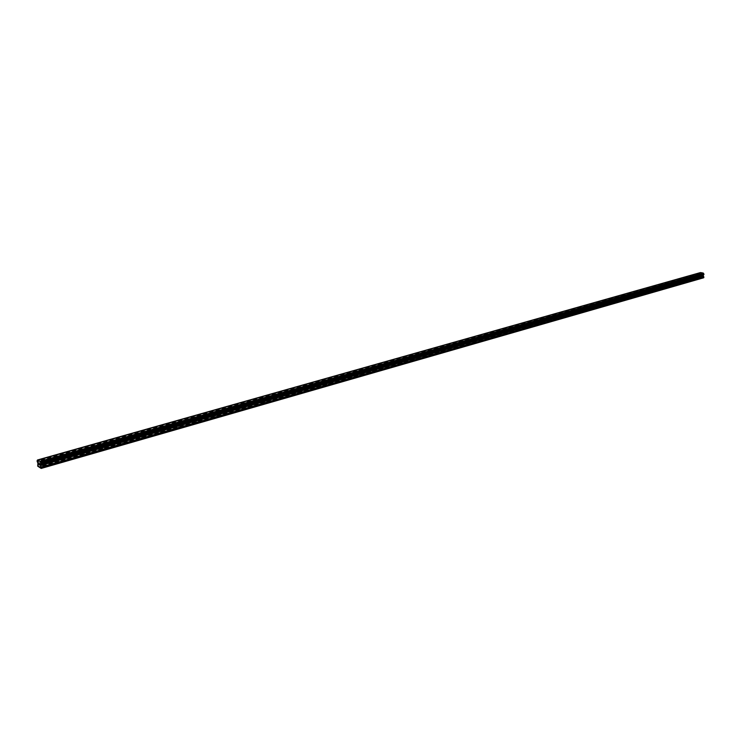 <?xml version="1.0" encoding="UTF-8"?>
<svg xmlns="http://www.w3.org/2000/svg" width="741" height="741" viewBox="0 0 741 741"><rect width="100%" height="100%" fill="white"/><g stroke="black" fill="none" stroke-linecap="round" stroke-linejoin="round"><path stroke-width="0.56" stroke-dasharray="3.71 2.78" d="M701.199 274.92L700.106 274.809L701.199 274.92M700.143 277.699L701.236 277.81L700.143 277.699M692.242 277.467L691.149 277.356L692.242 277.467M691.186 280.265L692.289 280.385L691.186 280.265M683.156 280.052L682.053 279.941L683.156 280.052M682.109 282.877L683.211 282.988L682.109 282.877M673.93 282.682L672.828 282.562L673.93 282.682M672.884 285.517L673.995 285.637L672.884 285.517M664.566 285.35L663.454 285.229L664.566 285.35M663.528 288.203L664.64 288.323L663.528 288.203M655.063 288.054L653.951 287.934L655.063 288.054M654.025 290.926L655.137 291.046L654.025 290.926M645.411 290.805L644.29 290.685L645.411 290.805M644.383 293.695L645.494 293.816L644.383 293.695M635.602 293.593L634.481 293.473L635.602 293.593M634.583 296.502L635.704 296.632L634.583 296.502M625.654 296.428L624.524 296.307L625.654 296.428M624.635 299.364L625.756 299.484L624.635 299.364M615.539 299.308L614.409 299.188L615.539 299.308M614.53 302.263L615.66 302.384L614.53 302.263M605.267 302.235L604.128 302.115L605.267 302.235M604.258 305.209L605.397 305.329L604.258 305.209M594.828 305.209L593.689 305.079L594.828 305.209M593.828 308.2L594.967 308.33L593.828 308.2M584.223 308.228L583.084 308.099L584.223 308.228M583.232 311.239L584.38 311.368L583.232 311.239M573.451 311.303L572.293 311.164L573.451 311.303M572.46 314.323L573.608 314.462L572.46 314.323M562.493 314.416L561.335 314.286L562.493 314.416M561.521 317.463L562.669 317.602L561.521 317.463M551.36 317.593L550.202 317.454L551.36 317.593M550.387 320.658L551.545 320.797L550.387 320.658M540.041 320.816L538.874 320.677L540.041 320.816M539.077 323.9L540.245 324.039L539.077 323.9M528.528 324.095L527.36 323.956L528.528 324.095M527.583 327.198L528.75 327.337L527.583 327.198M516.82 327.429L515.653 327.29L516.82 327.429M515.884 330.56L517.051 330.699L515.884 330.56M504.917 330.819L503.741 330.671L504.917 330.819M503.991 333.969L505.167 334.108L503.991 333.969M492.811 334.265L491.626 334.126L492.811 334.265M491.885 337.442L493.071 337.581L491.885 337.442M480.483 337.776L479.297 337.627L480.483 337.776M479.575 340.971L480.761 341.119L479.575 340.971M467.951 341.342L466.756 341.193L467.951 341.342M467.052 344.565L468.247 344.713L467.052 344.565M455.187 344.982L453.992 344.834L455.187 344.982M454.307 348.224L455.502 348.372L454.307 348.224M442.201 348.678L441.006 348.529L442.201 348.678M441.33 351.938L442.534 352.095L441.33 351.938M428.983 352.447L427.779 352.29L428.983 352.447M428.131 355.726L429.335 355.884L428.131 355.726M415.525 356.273L414.312 356.125L415.525 356.273M414.682 359.589L415.896 359.746L414.682 359.589M401.817 360.182L400.603 360.024L401.817 360.182M400.992 363.516L402.206 363.674L400.992 363.516M387.858 364.155L386.635 363.998L387.858 364.155M387.043 367.517L388.265 367.675L387.043 367.517M373.64 368.203L372.408 368.045L373.64 368.203M372.843 371.593L374.066 371.75L372.843 371.593M359.144 372.334L357.912 372.167L359.144 372.334M358.366 375.743L359.598 375.909L358.366 375.743M344.38 376.539L343.148 376.372L344.38 376.539M343.62 379.966L344.852 380.142L343.62 379.966M329.337 380.828L328.087 380.661L329.337 380.828M328.587 384.283L329.828 384.449L328.587 384.283M313.989 385.19L312.748 385.024L313.989 385.19M313.267 388.673L314.517 388.849L313.267 388.673M298.354 389.646L297.095 389.479L298.354 389.646M297.65 393.156L298.901 393.332L297.65 393.156M282.404 394.193L281.145 394.017L282.404 394.193M281.719 397.732L282.979 397.908L281.719 397.732M266.13 398.825L264.861 398.649L266.13 398.825M265.473 402.391L266.732 402.567L265.473 402.391M249.532 403.549L248.263 403.373L249.532 403.549M248.893 407.142L250.162 407.318L248.893 407.142M232.6 408.374L231.322 408.198L232.6 408.374M231.979 411.996L233.258 412.172L231.979 411.996M215.316 413.302L214.029 413.117L215.316 413.302M214.723 416.942L216.001 417.127L214.723 416.942M197.671 418.322L196.374 418.137L197.671 418.322M197.106 422L198.393 422.185L197.106 422M179.646 423.454L178.359 423.268L179.646 423.454M179.118 427.159L180.406 427.344L179.118 427.159M161.251 428.696L159.954 428.511L161.251 428.696M160.741 432.429L162.047 432.614L160.741 432.429M142.457 434.05L141.151 433.856L142.457 434.05M141.985 437.811L143.291 438.005L141.985 437.811M123.256 439.515L121.941 439.33L123.256 439.515M122.811 443.313L124.127 443.507L122.811 443.313M103.629 445.109L102.304 444.915L103.629 445.109M103.221 448.935L104.537 449.129L103.221 448.935M83.566 450.815L82.242 450.621L83.566 450.815M83.196 454.678L84.52 454.872L83.196 454.678M63.059 456.66L61.725 456.465L63.55 456.261L63.059 456.66M62.726 460.55L64.059 460.745L62.726 460.55M42.08 462.634L40.746 462.44L42.598 462.217L42.08 462.634M41.783 466.552L43.126 466.756L41.783 466.552M701.922 275.624L701.94 274.707L701.912 275.624M701.125 275.485L701.653 275.578L701.477 274.689L701.653 275.578L701.125 275.485M700.458 272.568L699.726 273.355L700.402 274.772L699.643 276.828L703.626 277.801M39.393 463.607L39.569 464.968M700.903 277.319L38.838 467.154M702.579 277.616L40.422 467.895M700.829 277.217L38.754 466.987M700.653 277.19L38.597 466.895M700.569 277.264L38.699 466.95M699.856 277.134L37.939 466.663M699.643 276.828L37.698 466.154M700.338 274.624L37.819 463.023M700.31 274.559L37.772 462.912M700.356 272.734L37.43 460.207M702.903 277.671L40.56 468.09M702.829 277.569L40.477 467.923M702.653 277.542L40.32 467.84M699.661 276.189L37.578 465.2M699.699 276.087L37.587 465.07M700.347 275.448L37.995 464.246M700.384 275.346L38.004 464.107M700.402 274.772L37.902 463.255M700.375 274.661L37.847 463.088M699.958 274.059L37.383 462.106M699.902 274.022L37.328 462.032M699.745 273.8L37.152 461.671M699.717 273.716L37.124 461.541M699.726 273.355L37.05 461.013M699.763 273.29L37.059 460.911M699.93 273.123L37.161 460.698M37.356 460.624L699.958 273.096L37.346 460.633M700.384 272.642L37.439 460.078M700.106 274.809L700.023 277.764M701.301 274.818L700.162 274.763M691.149 277.356L691.075 280.33M692.353 277.366L691.205 277.31M682.053 279.941L681.989 282.932M683.267 279.95L682.118 279.894M672.828 282.562L672.763 285.581M674.051 282.571L672.884 282.525M663.454 285.229L663.399 288.268M664.686 285.239L663.519 285.183M653.951 287.934L653.895 291M655.183 287.943L654.016 287.888M644.29 290.685L644.244 293.769M645.531 290.685L644.355 290.639M634.481 293.473L634.444 296.576M635.732 293.473L634.555 293.427M624.524 296.307L624.496 299.438M625.784 296.307L624.598 296.261M614.409 299.188L614.382 302.337M615.678 299.188L614.484 299.132M604.128 302.115L604.119 305.283M605.406 302.106L604.202 302.059M593.689 305.079L593.68 308.275M594.977 305.079L593.763 305.033M583.084 308.099L583.074 311.322M584.371 308.089L583.158 308.043M572.293 311.164L572.302 314.406M573.599 311.155L572.376 311.109M561.335 314.286L561.354 317.556M562.651 314.277L561.419 314.23M550.202 317.454L550.22 320.742M551.526 317.435L550.285 317.398M538.874 320.677L538.911 323.993M540.208 320.658L538.966 320.612M527.36 323.956L527.397 327.29M528.703 323.937L527.453 323.891M515.653 327.29L515.699 330.653M517.005 327.263L515.745 327.226M503.741 330.671L503.797 334.071M505.103 330.653L503.834 330.606M491.626 334.126L491.691 337.544M492.997 334.089L491.728 334.052M479.297 337.627L479.381 341.073M480.687 337.6L479.399 337.563M466.756 341.193L466.849 344.676M468.155 341.166L466.867 341.129M453.992 344.834L454.094 348.335M455.4 344.787L454.103 344.75M441.006 348.529L441.117 352.058M442.423 348.483L441.117 348.446M427.779 352.29L427.9 355.847M429.206 352.244L427.89 352.207M414.312 356.125L414.451 359.709M415.757 356.069L414.432 356.041M400.603 360.024L400.751 363.636M402.057 359.969L400.724 359.941M386.635 363.998L386.793 367.647M388.108 363.933L386.765 363.914M372.408 368.045L372.584 371.723M373.89 367.981L372.538 367.953M357.912 372.167L358.098 375.882M359.413 372.102L358.051 372.075M343.148 376.372L343.342 380.114M344.658 376.298L343.287 376.28M328.087 380.661L328.309 384.431M329.615 380.578L328.235 380.559M312.748 385.024L312.98 388.83M314.286 384.94L312.897 384.922M297.095 389.479L297.345 393.314M298.651 389.386L297.252 389.368M281.145 394.017L281.404 397.889M282.719 393.916L281.302 393.906M264.861 398.649L265.148 402.558M266.454 398.547L265.028 398.538M248.263 403.373L248.559 407.318M249.874 403.261L248.43 403.261M231.322 408.198L231.637 412.172M232.952 408.078L231.498 408.078M214.029 413.117L214.362 417.137M215.677 412.987L214.214 412.996M196.374 418.137L196.736 422.194M198.042 418.007L196.569 418.017M178.359 423.268L178.729 427.362M180.044 423.13L178.553 423.139M159.954 428.511L160.343 432.633M161.658 428.354L160.149 428.372M141.151 433.856L141.568 438.024M142.874 433.698L141.355 433.717M121.941 439.33L122.385 443.535M123.691 439.154L122.154 439.181M102.304 444.915L102.777 449.157M104.083 444.73L102.536 444.757M82.242 450.621L82.733 454.918M84.039 450.426L82.473 450.463M61.725 456.465L62.244 460.8M63.55 456.261L61.966 456.299M40.746 462.44L41.283 466.811M42.598 462.217L40.996 462.264M42.58 462.375L43.126 466.756M63.541 456.41L64.059 460.745M84.029 450.584L84.52 454.872M104.073 444.878L104.537 449.129M123.682 439.293L124.127 443.507M142.874 433.837L143.291 438.005M161.649 428.493L162.047 432.614M180.035 423.259L180.406 427.344M198.042 418.128L198.393 422.185M215.668 413.117L216.001 417.127M232.943 408.198L233.258 412.172M249.865 403.382L250.162 407.318M266.454 398.658L266.732 402.567M282.71 394.027L282.979 397.908M298.651 389.488L298.901 393.332M314.286 385.042L314.517 388.849M329.615 380.679L329.828 384.449M344.658 376.4L344.852 380.142M359.413 372.195L359.598 375.909M373.89 368.073L374.066 371.75M388.108 364.026L388.265 367.675M402.057 360.052L402.206 363.674M415.757 356.152L415.896 359.746M429.215 352.327L429.335 355.884M442.423 348.566L442.534 352.095M455.4 344.871L455.502 348.372M468.155 341.24L468.247 344.713M480.687 337.674L480.761 341.119M493.006 334.163L493.071 337.581M505.103 330.718L505.167 334.108M517.005 327.327L517.051 330.699M528.703 324.002L528.75 327.337M540.208 320.723L540.245 324.039M551.526 317.5L551.545 320.797M562.66 314.332L562.669 317.602M573.608 311.22L573.608 314.462M584.38 308.145L584.38 311.368M594.977 305.135L594.967 308.33M605.416 302.161L605.397 305.329M615.678 299.234L615.66 302.384M625.793 296.363L625.756 299.484M635.741 293.529L635.704 296.632M645.541 290.741L645.494 293.816M655.192 287.99L655.137 291.046M664.696 285.285L664.64 288.323M674.051 282.617L673.995 285.637M683.276 279.996L683.211 282.988M692.363 277.403L692.289 280.385M701.31 274.855L701.236 277.81M700.078 273.086L37.282 460.67M703.589 274.726L40.514 463.838"/><path stroke-width="1.11" d="M703.746 274.689L40.635 463.82L703.709 274.707L703.274 273.059L700.458 272.568L37.485 459.985L39.903 461.291L40.644 462.847L40.301 464.561L41.172 468.432L37.698 466.154L37.902 463.255L37.05 461.013L37.485 459.985M703.496 274.772L40.357 464.311M41.172 468.432L703.626 277.801L703.311 275.078M38.597 463.264L38.671 463.801L38.606 463.264M38.68 463.894L38.745 464.44L38.68 463.894M38.745 464.44L38.94 463.449M38.551 463.153L39.097 464.709M39.393 463.607L39.569 464.968M703.274 273.059L39.903 461.291M703.366 273.253L40.023 461.597M40.32 464.422L703.246 275.161L40.338 464.385M703.857 277.569L41.32 468.136M703.339 273.151L39.977 461.448M703.718 273.744L40.412 462.403M703.765 273.781L40.459 462.477M703.922 274.013L40.644 462.847M703.95 274.087L40.681 462.968M703.941 274.448L40.746 463.505M703.913 274.522L40.736 463.607M703.209 275.263L40.301 464.561M703.19 275.837L40.412 465.422M703.218 275.948L40.459 465.589M703.839 276.819L41.153 467.015M703.876 276.921L41.2 467.182M703.709 274.707L40.607 463.838"/></g></svg>
